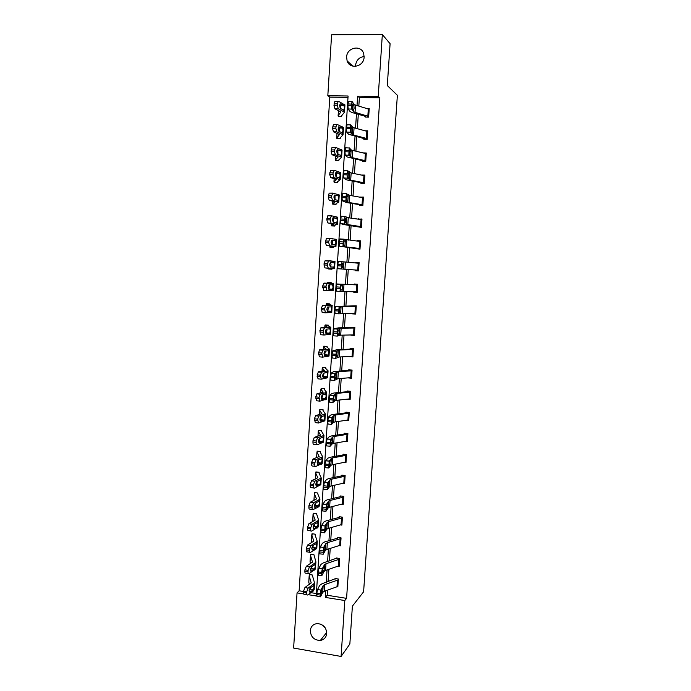 <?xml version="1.0" encoding="UTF-8"?>
<svg xmlns="http://www.w3.org/2000/svg" width="691" height="691" viewBox="0 0 691 691"><rect width="100%" height="100%" fill="white"/><g stroke="black" fill="none" stroke-linecap="round" stroke-linejoin="round"><path stroke-width="1.04" d="M355.528 66.362L355.545 65.377C356.323 60.195 359.182 57.232 364.131 56.498M364.114 57.163C363.915 66.811 349.81 69.843 347.115 60.886L346.606 57.137C346.752 47.394 361.177 44.388 363.691 53.648L364.114 57.163M325.245 627.877L321.393 624.439M326.739 633.44C326.247 637.387 324.105 639.719 320.33 640.445C314.155 640.255 310.803 636.981 310.285 630.633C310.838 626.435 313.17 624.085 317.273 623.576C323.163 624.103 326.316 627.393 326.739 633.44M347.988 97.396L329.78 97.155L327.819 95.755L331.594 34.809L382.339 34.55L390.095 43.697L387.297 85.554L397.368 95.28L363.613 591.79L352.384 606.162L349.853 644.021L341.095 656.45L293.632 648.063L297.044 592.887L303.695 593.949M329.78 97.155L299.134 590.796L297.044 592.887M299.134 590.796L303.582 591.505M310.924 592.671L316.4 593.543M312.565 576.018L312.634 575.05L309.438 574.558L309.197 575.819L311.175 582.893L304.956 587.505L308.117 588.162L306.769 591.686L303.608 591.03L304.956 587.505M315.502 568.753L315.873 561.766L313.921 554.657L310.725 554.182L310.484 555.4L312.496 562.025L306.286 566.309L309.456 566.94L308.108 570.42L304.938 569.781L306.286 566.309M315.156 535.119L315.217 534.186L312.012 533.728L311.969 534.385M318.162 526.853L318.534 519.865L316.513 513.638L313.299 513.206L313.265 513.862M317.705 493.78L317.817 493.011L314.604 492.597L314.56 493.262M319.069 473.188L319.13 472.316L315.899 471.918L315.856 472.575M320.33 452.268L320.443 451.534L317.204 451.154L316.979 452.182L319.156 456.483L312.997 459.092L316.202 459.567L314.863 462.806L311.65 462.322L312.997 459.092M321.704 431.512L321.756 430.674L318.516 430.32L318.473 430.985M322.973 410.48L323.086 409.737L319.838 409.4L319.605 410.342L321.859 413.693L315.718 415.611L318.94 416.034L317.601 419.169L314.379 418.746L315.718 415.611M324.304 389.439L324.407 388.722L321.16 388.402L320.935 389.309L323.215 392.177L317.091 393.749L320.322 394.129L318.983 397.221L315.744 396.833L317.091 393.749M325.694 368.415L325.746 367.629L322.481 367.327L322.256 368.191L324.58 370.575L318.465 371.793L321.704 372.147L320.365 375.187L317.117 374.824L318.465 371.793M326.981 347.158L327.085 346.459L323.811 346.174L323.595 346.994L325.953 348.895L319.838 349.75L323.086 350.078L321.756 353.066L318.499 352.738L319.838 349.75M328.38 325.945L328.424 325.202L325.15 324.943L324.934 325.72L327.327 327.119L321.229 327.629L324.485 327.914L323.146 330.851L319.89 330.557L321.229 327.629M331.766 312.479L332.138 305.431L329.676 304.567L329.771 303.867L326.489 303.625L326.273 304.36L328.7 305.267L322.619 305.413L325.884 305.672L324.554 308.557L321.28 308.29L322.619 305.413M328.26 290.531L330.618 290.583M333.157 290.583L333.598 283.552L331.024 283.137L331.127 282.446L327.836 282.23L327.594 282.913L330.091 283.327L324.01 283.103L327.284 283.336L325.953 286.169L322.68 285.936L324.01 283.103M332.008 268.592L328.709 268.333L328.666 269.015L331.965 269.231L331.948 268.531L334.548 268.592L324.969 267.901L323.984 264.929L324.995 260.861L328.7 260.913L327.37 263.686L324.079 263.487M332.466 261.267L329.175 260.956M330.065 246.799L330.022 247.49L333.33 247.68L333.321 246.963L335.947 246.506L326.368 245.452L325.392 242.403L326.377 238.378L330.022 238.386M333.511 244.83L335.334 244.934L331.792 244.597L331.024 242.17L332.077 240.002L335.472 240.537L335.904 242.878L335.334 244.934M334.703 225.974L331.421 225.18L331.386 225.879L334.694 226.043L334.686 225.318L337.355 224.333L327.784 222.908L326.808 219.781L327.767 215.808L331.386 215.782M335.282 204.294L332.786 203.482L332.751 204.182L336.068 204.329L336.059 203.586L338.771 202.074L332.501 200.381L329.201 200.269L328.225 197.073L329.158 193.135L332.751 193.091M334.168 181.698L334.124 182.398L337.45 182.528L337.441 181.768L340.188 179.72L333.934 177.622L330.618 177.552L329.65 174.27L330.566 170.375L331.075 170.245M337.061 160.588L335.532 159.837L335.498 160.537L338.832 160.649L338.823 159.871L341.613 157.289L335.368 154.775L332.051 154.732L331.084 151.381L331.974 147.52L332.509 147.399M338.193 138.623L336.914 137.88L336.88 138.589L340.222 138.675L340.214 137.88L343.038 134.762L336.811 131.834L333.485 131.826L332.518 128.388L333.382 124.57L333.943 124.466M338.305 115.855L338.262 116.563L341.613 116.624L341.613 115.812L344.481 112.141L338.262 108.798L334.919 108.824L333.96 105.308L334.807 101.534L335.385 101.439M327.517 590.157L327.189 595.262L346.588 598.354L379.851 97.811L359.38 97.543L358.828 106.06M358.292 114.309L357.368 128.664M356.841 136.74L355.908 151.182M355.399 159.085L354.457 173.605M353.956 181.344L353.015 195.942M352.522 203.517L351.572 218.192M351.097 225.603L350.138 240.356M349.672 247.603L348.713 262.433M348.255 269.516L347.297 284.355M346.839 291.447L345.889 306.13M345.422 313.325L344.481 327.81M344.014 335.118L343.09 349.421M342.606 356.824L341.7 370.937M341.207 378.443L340.309 392.376M339.817 399.985L338.927 413.728M338.426 421.441L337.554 435.002M337.044 442.819L336.18 456.198M335.671 464.11L334.815 477.308M334.297 485.315L333.459 498.341M332.932 506.443L332.103 519.287M331.568 527.492L330.756 540.155M330.212 548.464L329.408 560.954M328.864 569.349L328.07 581.667M337.882 586.236L337.009 586.754L337.839 586.892L338.357 579.015L335.118 578.514L335.075 579.17M338.245 566.24L339.177 566.378L339.704 558.475L336.457 557.991L336.413 558.648M339.488 545.64L340.533 545.795L341.052 537.857L337.804 537.391L337.502 538.185L324.692 541.934L322.447 543.23L320.209 546.996L323.664 547.367L323.224 554.225L325.426 550.356L326.912 549.466L340.577 545.13M340.723 524.961L341.89 525.125L342.408 517.153L339.151 516.713L338.849 517.499L326.04 520.893L323.803 522.085L321.574 525.557L325.038 525.911L324.597 532.796L326.783 529.228L328.268 528.408L341.924 524.469L342.356 517.827L328.7 521.636L327.214 522.439L325.038 525.911M341.933 504.205L343.246 504.378L343.772 496.38L340.508 495.957L340.205 496.734L327.396 499.774L325.159 500.854L322.947 504.024L326.42 504.37L325.979 511.28L328.139 508.015L329.624 507.263L343.289 503.713M343.125 483.372L344.61 483.562L345.137 475.529L341.864 475.123L341.57 475.892L328.752 478.578L326.523 479.545L324.329 482.404L327.81 482.741L327.361 489.686L329.512 486.714L330.998 486.049L344.662 482.888M344.273 462.452L345.984 462.659L346.511 454.6L343.237 454.212L342.935 454.963L330.125 457.295L327.888 458.15L325.711 460.707L329.201 461.035L328.752 467.997L330.885 465.337L332.362 464.741L346.018 461.994L346.459 455.274L332.803 457.9L331.326 458.47L329.201 461.035M345.37 441.454L347.366 441.679L347.893 433.585L344.602 433.222L344.308 433.965L331.49 435.935L329.262 436.669L327.102 438.923L330.592 439.234L330.143 446.231L332.267 443.881L333.744 443.354L347.4 441.005L347.841 434.268L334.185 436.487L332.708 436.98L330.592 439.234M346.398 420.361L348.739 420.612L349.275 412.492L345.984 412.147L345.681 412.881L332.863 414.488L330.635 415.11L328.493 417.053L332 417.355L331.542 424.378L333.649 422.331L335.126 421.89L348.782 419.947L349.223 413.175L335.567 414.989L334.09 415.412L332 417.355M347.297 399.191L350.13 399.476L350.665 391.322L347.357 390.994L347.063 391.719L334.245 392.963L332.025 393.464L329.892 395.097L333.408 395.39L332.95 402.438L335.04 400.702L336.508 400.339L350.164 398.802L350.613 392.004L336.958 393.412L333.408 395.39M348.212 377.899L351.52 378.253L352.056 370.065L348.748 369.763L348.454 370.48L335.636 371.343L333.416 371.741L331.3 373.054L334.815 373.33L334.366 380.413L337.908 378.703L351.564 377.571L352.004 370.756L338.348 371.749L334.815 373.33M349.611 356.487L352.92 356.953L353.455 348.739L350.138 348.445L349.845 349.162L337.027 349.655L332.708 350.916L336.232 351.183L335.783 358.292L339.298 356.988L352.954 356.271L353.403 349.421L339.756 350.009L336.232 351.183M351.019 334.988L354.319 335.567L354.863 327.318L338.417 327.871L334.124 328.7L337.657 328.959L337.199 336.094L340.706 335.178L354.362 334.885L354.811 328.009L341.155 328.173L337.657 328.959M352.427 313.403L352.401 313.844L355.727 314.103L356.271 305.819L335.55 306.389L339.091 306.64L338.633 313.8L355.77 313.412L356.219 306.51L339.091 306.64M353.844 291.732L353.801 292.319L357.143 292.552L357.688 284.243L354.345 284.018L354.302 284.709L336.975 283.992L340.525 284.226L340.067 291.421L336.517 291.179L336.267 288.32L339.825 288.562M358.612 270.224L337.951 268.721L355.252 270.008L355.217 270.708L358.56 270.915L359.113 262.58L355.761 262.373L355.718 262.995M360.037 248.51L339.385 246.169L359.985 249.201L360.538 240.831L357.178 240.649L357.143 241.133M361.462 226.708L340.827 223.53L342.831 224.394L361.419 227.408L361.972 218.995L358.577 219.185M362.896 204.821L349.249 202.549L345.854 200.995L342.278 200.805L346.459 202.532L359.519 204.666L359.484 205.374L362.853 205.521L363.406 197.082L360.02 197.151M347.608 170.945L347.202 173.424L343.6 173.242L344.014 170.763L347.789 170.824L351.149 172.931L364.796 175.782L364.33 182.847L350.691 180.135L347.323 178.166L343.738 177.984L345.699 179.513L347.893 180.178L360.711 182.649L360.918 183.426L364.295 183.556L364.848 175.082L361.462 175.03M366.256 153.704L365.781 160.787L352.134 157.634L348.791 155.233L345.198 155.069L347.141 156.943L362.153 160.606L362.352 161.392L365.738 161.495L366.299 152.996L363.224 152.901M367.707 131.532L367.232 138.641L353.593 135.047L352.142 134.434L350.268 132.214L346.666 132.059L348.592 134.279L363.596 138.468L363.794 139.271L367.189 139.357L367.75 130.824L365.211 130.763M352.021 101.758L351.641 104.099L348.014 103.952L348.402 101.612L352.22 101.681L354.077 104.35L355.52 105.075L369.158 109.273L368.692 116.416L355.053 112.365L353.611 111.666L351.745 109.109L348.134 108.962L350.052 111.527L352.229 112.564L365.047 116.252L365.245 117.064L368.649 117.133L369.21 108.556L367.059 108.522M382.339 34.55L378.236 96.394L357.618 96.135L357.014 105.524M379.851 97.811L378.236 96.394M346.588 598.354L344.8 600.531L341.095 656.45M325.703 590.805L325.28 597.404L344.8 600.531M356.478 113.79L355.545 128.18M355.027 136.282L354.094 150.75M353.585 158.68L352.643 173.234M352.142 180.999L351.201 195.631M350.708 203.223L349.758 217.933M349.283 225.361L348.324 240.157M347.858 247.421L346.899 262.286M346.441 269.386L345.483 284.269M345.025 291.377L344.075 306.087M343.608 313.308L342.667 327.828M342.2 335.152L341.276 349.491M340.793 356.91L339.877 371.058M339.393 378.59L338.495 392.548M338.003 400.184L337.113 413.961M336.612 421.691L335.74 435.278M335.23 443.112L334.366 456.526M333.857 464.456L333.002 477.688M332.483 485.713L331.645 498.764M331.119 506.892L330.289 519.77M329.754 527.993L328.942 540.69M328.398 549.008L327.594 561.533M327.05 569.945L326.256 582.297M308.1 594.657L316.245 595.962L348.083 96.006L327.819 95.755M327.189 595.262L325.28 597.404M359.38 97.543L357.618 96.135M350.38 356.444L349.603 356.66M352.876 334.954L351.002 335.29M355.77 313.524L352.401 313.844M357.161 292.284L353.801 292.319M332.475 261.103L329.192 260.749M359.095 262.753L355.761 262.373M360.503 241.323L357.178 240.649M360.892 219.513L358.603 218.831M361.03 197.324L360.028 196.944M338.314 579.671L337.441 580.181L337.009 586.754L324.217 591.341L322.723 592.377L320.494 596.834L320.287 593.681L316.841 593.293L316.754 594.657L320.201 595.046M335.601 578.592L322.006 583.765L319.76 585.286L317.489 589.639L320.935 590.028L320.287 593.681M337.441 580.181L324.649 584.646L323.155 585.666L320.935 590.028M316.841 593.293L317.489 589.639M320.244 596.817L317.048 596.454L316.754 594.657M322.818 590.935L321.41 593.949L321.177 592.507L321.686 589.604L323.06 587.117L322.723 592.377M309.983 574.644L309.395 575.214M312.565 576L314.595 583.144L308.117 588.162M314.18 589.578L313.265 591.03L307.676 594.951C306.985 595.271 306.657 594.64 306.692 593.051L306.769 591.686M309.179 575.689L308.773 582.107L309.395 584.482M310.337 587.799L310.484 588.326M313.161 589.95L309.853 592.265L309.067 590.745L310.138 587.937L313.61 585.579L314.068 587.143L313.343 589.786L309.188 589.889M306.951 594.804L304.524 594.286C303.824 594.606 303.496 593.975 303.522 592.386L303.608 591.03M309.793 589.475L310.648 587.583M336.983 558.069L323.345 562.889L321.099 564.297L318.845 568.365L322.3 568.736L324.502 564.668L325.997 563.726L339.652 559.14L339.221 565.73L325.565 570.438L324.07 571.405L321.859 575.577L321.652 572.338L318.197 571.958L318.11 573.331L321.565 573.711M318.197 571.958L318.845 568.365M321.609 575.543L318.413 575.188L318.11 573.331M322.3 568.736L321.652 572.338M324.165 569.954L322.766 572.787L322.542 571.293L323.043 568.451L324.407 566.119L324.07 571.405M338.374 537.468L337.752 538.056M340.568 545.139L341 538.522L327.344 542.72L325.858 543.592L323.664 547.367M323.025 550.917L319.562 550.546L319.475 551.919L322.939 552.29M319.562 550.546L320.209 546.996M322.991 554.199L319.769 553.854L319.475 551.919M325.513 548.904L324.131 551.539L323.906 549.993L324.399 547.203L325.763 545.052L325.426 550.356M311.304 554.268L310.674 554.847M315.917 562.275L309.456 566.94M315.493 568.969L309.024 573.746C308.324 574.048 307.987 573.392 308.022 571.785L308.108 570.42M310.458 555.279L310.052 561.731L310.579 563.597M311.546 566.767L311.779 567.51M310.639 571.051L311.192 571.155L310.406 569.591L311.442 566.836L314.932 564.633L315.398 566.24L314.491 569.013L310.475 568.961M311.192 571.155L314.491 569.013L311.123 568.538L312.004 566.473M308.316 573.608L305.863 573.115C305.154 573.409 304.817 572.753 304.852 571.146L304.938 569.781M312.634 533.815L311.771 534.912L313.818 541.079L307.616 545.035L310.795 545.631L309.447 549.06L306.268 548.455L307.616 545.035M315.148 535.102L317.247 541.329L310.795 545.631M316.832 547.842L315.917 549.103L310.363 552.463C309.663 552.731 309.335 552.057 309.361 550.433L309.447 549.06M311.745 534.799L311.736 542.625M312.755 545.657L313.075 546.616M312.004 549.881L312.531 549.976L311.736 548.352L312.764 545.648L316.271 543.61L316.728 545.259L315.822 547.989L311.779 547.937M312.531 549.976L315.822 547.989M309.689 552.342L307.193 551.859C306.484 552.126 306.156 551.444 306.182 549.829L306.268 548.455M312.436 547.548L313.351 545.294M339.773 516.799L339.1 517.386M324.407 529.41L320.935 529.047L320.84 530.429L324.321 530.792M320.935 529.047L321.574 525.557M324.381 532.77L321.134 532.433L320.84 530.429M326.878 527.76L325.496 530.222L325.28 528.615L325.755 525.877L327.119 523.899L326.783 529.228M341.19 496.043L340.456 496.63M343.289 503.722L343.721 497.054L330.065 500.474L328.579 501.191L326.42 504.37M325.789 507.816L322.308 507.462L322.222 508.852L325.703 509.198M322.308 507.462L322.947 504.024M325.781 511.262L322.507 510.934L322.222 508.852M328.234 506.546L326.869 508.818L326.653 507.151L327.119 504.473L328.484 502.668L328.139 508.015M342.624 475.218L341.82 475.797M344.654 482.897L345.094 476.203L331.43 479.226L329.952 479.874L327.81 482.741M327.18 486.136L323.69 485.799L323.595 487.19L327.085 487.526M323.69 485.799L324.329 482.404M327.18 489.669L323.88 489.349L323.595 487.19M329.607 485.246L328.251 487.328L328.035 485.6L328.493 482.974L329.857 481.351L329.512 486.714M313.982 513.292L313.066 514.346L315.139 520.047L308.955 523.674L312.133 524.236L310.795 527.622L307.607 527.052L308.955 523.674M318.577 520.297L312.133 524.236M318.154 527.043L311.701 531.103C311.01 531.336 310.674 530.636 310.708 529.004L310.795 527.622M313.04 514.242L312.876 521.575M313.947 524.495L314.37 525.644M313.377 528.624L313.869 528.71L313.083 527.034L314.077 524.383L317.601 522.5L318.067 524.201L317.16 526.896L313.101 526.827M313.869 528.71L317.16 526.896M311.08 530.99L308.523 530.524C307.823 530.757 307.486 530.057 307.521 528.425L307.607 527.052M313.766 526.464L314.699 524.123M315.346 492.692L314.362 493.702L316.478 498.945L310.294 502.227L313.489 502.763L312.151 506.106L308.955 505.562L310.294 502.227M317.713 493.754L319.916 499.187L313.489 502.763M319.501 505.786L318.594 506.848L313.058 509.656C312.358 509.854 312.03 509.129 312.064 507.488L312.151 506.106M314.336 493.607L313.99 500.431M315.148 503.298L315.675 504.594M318.948 501.312L319.406 503.057L318.672 505.587L314.431 505.631L315.407 503.031L318.948 501.312L319.026 500.051M314.759 507.289L318.499 505.708M315.217 507.367L314.431 505.631M312.47 509.561L309.87 509.112C309.162 509.302 308.834 508.576 308.868 506.944L308.955 505.562M315.096 505.302L316.037 502.893M316.728 472.013L315.666 472.981L317.817 477.757L311.641 480.703L314.846 481.212L313.507 484.495L310.302 483.985L311.641 480.703M319.061 473.18L321.263 477.999L314.846 481.212M320.84 484.641L314.405 488.131C313.714 488.287 313.386 487.535 313.42 485.885L313.507 484.495M316.348 482.068L316.97 483.458M316.141 485.868L315.787 484.149L316.728 481.601L320.296 480.038L320.754 481.834L319.847 484.451L315.778 484.356M316.564 485.937L319.847 484.451M313.869 488.045L311.209 487.613C310.509 487.768 310.181 487.017 310.216 485.367L310.302 483.985M316.435 484.054L317.394 481.454M318.136 451.266L317.16 451.828M320.339 452.311L322.611 456.725L316.202 459.567M322.187 463.411L315.77 466.511C315.07 466.632 314.742 465.864 314.776 464.205L314.863 462.806M317.549 460.819L318.266 462.244M317.54 464.369L317.143 462.581L318.067 460.076L321.652 458.686L322.101 460.534L321.375 462.996L317.134 462.987M317.92 464.43L321.203 463.108M315.277 466.442L312.565 466.028C311.866 466.14 311.529 465.371 311.563 463.713L311.65 462.322M317.782 462.728L318.741 460.163M319.579 430.433L318.266 431.175L320.503 435.131L314.353 437.394L317.566 437.844L316.236 441.031L313.014 440.582L314.353 437.394M321.695 431.504L323.967 435.373L317.566 437.844M323.543 442.093L317.134 444.814C316.435 444.892 316.107 444.106 316.141 442.43L316.236 441.031M318.767 439.562L319.553 440.944M318.94 442.784L318.508 440.927L319.406 438.474L323.008 437.256L323.457 439.148L322.732 441.584L318.508 441.54M319.285 442.827L322.559 441.679M316.685 444.754L313.921 444.356C313.222 444.434 312.893 443.648 312.928 441.972L313.014 440.582M319.13 441.316L320.106 438.206M321.056 409.53L319.786 410.074M322.973 410.463L325.331 413.935L318.94 416.034M324.9 420.698L318.499 423.03L317.601 419.169M320.002 418.305L320.84 419.567M320.348 421.113L319.873 419.195L320.754 416.785L324.373 415.74L324.822 417.675L324.088 420.085L319.89 420.007M320.65 421.147L323.924 420.171M318.11 422.978L315.277 422.607L314.379 418.746M320.486 419.826L321.453 416.543M322.611 388.549L321.108 389.085M324.312 389.474L326.696 392.41L320.322 394.129M326.264 399.225L319.881 401.16L318.983 397.221M321.28 397.057L322.101 398.111M321.764 399.355L321.255 397.368L322.11 395.01L325.737 394.138L326.187 396.124L325.478 398.482L321.289 398.387M322.023 399.381L325.288 398.577M319.544 401.117L316.651 400.763L315.744 396.833M321.842 398.249L322.801 394.794M324.26 367.491L322.429 368.009M325.686 368.407L328.061 370.808L321.704 372.147M327.629 377.666L321.255 379.204L320.365 375.187M322.619 375.809L323.319 376.552M323.189 377.511L322.628 375.455L323.466 373.149L327.111 372.449L327.56 374.487L326.869 376.802L322.706 376.69M323.405 377.528L326.662 376.897M320.978 379.169L318.024 378.841L317.117 374.824M323.215 376.586L324.139 372.959M326.109 346.372L323.759 346.856M326.981 347.176L329.443 349.128L323.086 350.078M329.002 356.02L322.645 357.161L321.756 353.066M324.615 355.58L324.019 353.464L324.83 351.192L328.493 350.683L328.933 352.764L328.268 355.036L324.148 354.906M324.787 355.597L328.044 355.139M322.421 357.135L319.397 356.824L318.499 352.738M324.58 354.846L325.47 351.028M328.38 325.202L325.098 325.625M328.372 325.936L330.825 327.353L324.485 327.914M330.384 334.289L324.036 335.031L323.146 330.851M326.048 333.554L325.409 331.378L326.195 329.158L329.875 328.821L330.324 330.954L329.676 333.183L325.608 333.045M326.178 333.572L329.426 333.287M323.872 335.014L320.779 334.729L319.89 330.557M325.962 333.019L326.912 330.687L326.8 329.046M329.762 304.135L326.437 304.308M332.207 305.491L325.884 305.672M331.766 312.513L325.435 312.807L324.554 308.557M327.491 311.451L326.8 309.214L327.569 307.029L331.265 306.882L331.706 309.067L331.084 311.252L327.102 311.105M327.569 311.46L330.816 311.356M325.323 312.798L322.17 312.539L321.28 308.29M327.344 311.097L328.294 308.817L328.139 307.029M331.093 282.999L327.784 282.913M333.598 283.552L327.284 283.336M333.157 290.591L326.834 290.505L325.953 286.169M332.216 289.339L328.976 289.261L328.208 286.955L328.951 284.813L332.501 284.813L333.105 287.085L332.492 289.235L328.648 289.097M326.791 290.496L323.569 290.263L322.68 285.936M328.726 289.097L329.676 286.86L329.296 284.701M334.548 268.592L334.997 261.526L328.7 260.913M328.709 268.333L324.969 267.901M334.064 262.744L334.504 265.024L333.788 267.201L330.376 266.976L329.616 264.61L330.341 262.511L334.064 262.744L334.15 261.423M323.984 264.929L327.275 265.137L327.37 263.686M327.275 265.137L328.242 268.108M330.333 266.968L331.067 264.808L330.393 262.468M335.947 246.506L336.405 239.414L330.117 238.395L328.786 241.124L325.487 240.952M333.347 247.326L329.866 246.747L332.431 246.281L326.368 245.452M325.392 242.403L328.691 242.576L328.786 241.124M328.691 242.576L329.659 245.625M331.965 244.623L332.466 242.679L332.207 240.589L331.602 240.243M337.804 217.25L331.533 215.791L330.203 218.46L326.903 218.33M331.421 225.18L333.831 224.109L327.784 222.908M336.888 218.252L337.32 220.636L336.603 222.752L333.209 222.139L332.449 219.643L333.131 217.63L336.888 218.252L336.966 216.922M326.808 219.781L330.117 219.919L330.203 218.46M330.117 219.919L331.075 223.046M333.503 222.191L333.615 218.33L332.889 217.933M339.221 194.983L332.958 193.091L331.637 195.717L328.32 195.613M332.786 203.482L335.23 201.85L329.201 200.269M338.305 195.873L338.737 198.308L338.02 200.39L334.625 199.578L333.874 197.03L334.539 195.052L338.305 195.873L338.391 194.542M328.225 197.073L331.542 197.177L331.637 195.717M331.542 197.177L332.501 200.381M335.005 199.673L335.023 195.985L334.211 195.518M335.36 173.761L336.094 173.191M340.637 172.62L334.392 170.306L333.071 172.871L329.745 172.81M336.051 182.476L333.969 181.569L336.647 179.505L330.618 177.552M339.73 173.406L340.153 175.903L339.436 177.941L336.059 176.939L335.299 174.322L335.947 172.387L339.73 173.406L339.817 172.068M329.65 174.27L332.976 174.339L333.071 172.871M332.976 174.339L333.934 177.622M336.491 177.069L336.439 173.553L335.558 173.018M344.075 454.307L343.185 454.885M328.57 464.369L325.072 464.041L324.986 465.44L328.484 465.769M325.072 464.041L325.711 460.707M328.579 467.988L325.262 467.669L324.986 465.44M330.98 463.86L329.633 465.751L329.417 463.972L329.866 461.398L331.231 459.947L330.885 465.337M345.56 433.326L344.55 433.896M329.97 442.516L326.463 442.205L326.377 443.605L329.875 443.924M326.463 442.205L327.102 438.923M329.996 446.222L326.653 445.911L326.377 443.605M332.362 442.395L331.024 444.097L330.816 442.249L331.248 439.726L332.613 438.465L332.267 443.881M347.089 412.268L345.932 412.829M331.378 420.586L327.862 420.275L327.776 421.683L331.283 421.994M327.862 420.275L328.493 417.053M331.412 424.369L328.044 424.075L327.776 421.683M333.744 420.845L332.414 422.348L332.207 420.448L332.639 417.977L333.995 416.898L333.649 422.331M348.679 391.123L347.305 391.676M332.786 398.56L329.262 398.266L329.175 399.683L332.691 399.977M329.262 398.266L329.892 395.097M332.837 402.43L329.443 402.145L329.175 399.683M335.135 399.208L333.813 400.521L333.615 398.56L334.029 396.142L335.385 395.252L335.04 400.702M350.363 369.91L348.696 370.445M334.202 376.448L330.669 376.163L330.583 377.588L334.107 377.873M330.669 376.163L331.3 373.054M334.271 380.404L330.851 380.128L330.583 377.588M336.526 377.493L335.221 378.608L335.023 376.586L335.429 374.211L336.785 373.52L336.431 378.988M352.229 348.627L350.087 349.136M335.619 354.25L332.086 353.982L331.991 355.407L335.532 355.675M332.086 353.982L332.708 350.916M335.705 358.292L332.259 358.024L331.991 355.407M337.934 355.684L336.638 356.608L336.439 354.518L336.837 352.203L338.184 351.702L337.83 357.195M354.474 327.284L351.486 327.741M337.044 331.965L333.503 331.706L333.416 333.131L336.958 333.39M333.503 331.706L334.124 328.7M337.148 336.085L333.675 335.826L333.416 333.131M339.333 333.796L338.054 334.522L337.856 332.371L338.245 330.099L339.592 329.797L339.238 335.308M356.262 306.044L352.885 306.268M338.478 309.585L334.928 309.335L334.841 310.777L338.391 311.019M334.928 309.335L335.55 306.389M338.599 313.8L335.092 313.55L334.841 310.777M340.749 311.822L339.471 312.349L339.281 310.129L339.661 307.901L341.009 307.806L340.646 313.343M340.525 284.226L357.636 284.934L357.187 291.861L340.067 291.421M357.653 284.778L354.293 284.709M339.92 287.119L336.362 286.886L336.267 288.32M336.362 286.886L336.975 283.992M342.166 289.762L340.905 290.082L340.715 287.81L341.086 285.625L342.425 285.728L342.071 291.282M355.252 270.008L358.603 270.285M358.603 270.224L359.061 263.271L341.967 261.725L341.501 268.946M341.363 264.567L337.795 264.333L337.709 265.785L341.268 266.009M337.795 264.333L338.409 261.5L341.967 261.725M337.951 268.721L337.709 265.785M343.591 267.616L342.339 267.728L342.149 265.387L342.511 263.254L343.85 263.565L343.487 269.145M356.668 248.311L360.011 248.89M360.028 248.501L360.486 241.53L343.418 239.138L342.952 246.385M342.814 241.919L339.238 241.703L339.143 243.154L342.719 243.37M339.238 241.703L339.851 238.931L343.384 239.138M339.385 246.169L339.143 243.154M343.885 240.943L345.275 241.306L344.973 245.469L343.772 245.288L344.049 240.675M345.146 241.012L344.066 240.675M358.093 226.536L361.393 227.399M361.453 226.7L361.92 219.695L348.264 217.725L344.869 216.456L344.403 223.737M344.273 219.177L340.689 218.978L340.594 220.438L344.178 220.636M340.689 218.978L341.294 216.257L344.818 216.456M340.827 223.53L340.594 220.438M345.267 218.581L346.709 218.969L346.45 223.055L345.215 222.761L345.474 218.123M346.58 218.641L345.517 218.123M359.519 204.666L361.782 205.469M363.362 197.781L349.706 195.372L346.329 193.687L345.854 200.995M345.733 196.348L342.14 196.158L342.045 197.617L345.638 197.816M342.14 196.158L342.745 193.497L346.251 193.687M342.278 200.805L342.045 197.617M346.675 196.14L348.152 196.538L347.893 200.64L346.666 200.14L346.917 195.484M348.022 196.192L346.968 195.484M360.952 182.718L362.671 183.486M343.6 173.242L343.505 174.719L347.107 174.892L347.323 178.166M344.014 170.763L347.703 170.824M343.738 177.984L343.505 174.719M347.202 173.424L347.107 174.892M348.091 173.605L349.603 174.02L349.335 178.14L348.126 177.423L348.35 172.75M349.473 173.64L348.428 172.759M362.395 160.683L363.777 161.435M366.247 153.696L352.6 150.405L351.158 149.852L349.266 147.865L348.791 155.233M348.67 150.405L345.068 150.241L344.973 151.718L348.575 151.882M345.068 150.241L345.664 147.701M345.198 155.069L344.973 151.718M349.516 150.975L351.054 151.415L350.786 155.544L349.586 154.62L349.801 149.93M350.924 151.009L349.888 149.938M336.724 151.674L337.666 150.768M342.062 150.172L335.835 147.433L334.504 149.938L331.179 149.904M335.532 159.837L338.063 157.064L332.051 154.732M341.155 150.854L341.579 153.393L340.87 155.406L337.493 154.205L336.733 151.528L337.363 149.619L341.155 150.854L341.242 149.506M331.084 151.381L334.418 151.415L334.504 149.938M334.418 151.415L335.368 154.775M337.959 154.378L337.856 151.035L336.923 150.422M363.837 138.554L364.995 139.306M367.698 131.523L354.06 127.783L352.609 127.144L350.743 124.821L350.268 132.214M350.156 127.299L346.536 127.144L346.441 128.63L350.061 128.785M346.536 127.144L347.132 124.665M346.666 132.059L346.441 128.63M350.959 128.267L352.514 128.716L352.246 132.871L351.054 131.731L351.253 127.014M352.384 128.284L351.356 127.023M338.175 129.416L339.186 128.267M343.496 127.636L337.277 124.458L336.724 124.57L335.956 126.911L332.613 126.911M336.914 137.88L339.48 134.546L333.485 131.826M342.589 128.206L343.012 130.806L342.304 132.776L338.927 131.376L338.175 128.638L338.789 126.773L342.589 128.206L342.676 126.859M332.518 128.388L335.861 128.396L335.956 126.911M335.861 128.396L336.811 131.834M339.428 131.592L339.281 128.422L338.314 127.731M365.289 116.347L366.282 117.09M348.014 103.952L347.918 105.447L351.546 105.585L351.745 109.109M348.134 108.962L347.918 105.447M351.641 104.099L351.546 105.585M352.41 105.464L353.852 105.473L354.112 108.245L353.55 110.154L352.531 108.737L352.712 104.013M353.852 105.473L352.833 104.013M353.498 110.085L353.611 111.666M339.687 106.993L340.689 105.671M344.93 105.006L338.728 101.396L338.149 101.491L337.407 103.797L334.055 103.831M339.402 116.58L338.115 115.63L340.913 111.933L334.919 108.824M344.032 105.473L344.455 108.124L343.738 110.059L340.378 108.461L339.627 105.654L340.222 103.823L344.032 105.473L344.118 104.116M333.96 105.308L337.312 105.282L337.407 103.797M337.312 105.282L338.262 108.798M340.896 108.712L340.715 105.723L339.713 104.954M338.305 579.68L337.873 586.244M323.155 585.666L323.06 587.117M324.649 584.646L324.217 591.341M322.628 591.505L321.306 591.271M313.265 591.03L313.343 589.786M313.61 585.579L313.688 584.336M311.114 583.083L311.149 582.539M308.791 582.34L309.197 575.819M303.522 592.386L306.692 593.051M324.502 564.668L324.407 566.119M325.997 563.726L325.565 570.438M338.789 559.606L338.357 566.205M323.984 570.507L322.637 570.282L323.984 570.498M325.858 543.592L325.763 545.052M327.344 542.72L326.912 549.466M340.136 538.945L339.704 545.579M325.331 549.431L323.975 549.215M314.586 570.11L314.664 568.857M314.932 564.633L315.01 563.381M312.436 562.206L312.47 561.697M310.069 561.956L310.484 555.4M304.852 571.146L308.022 571.785M315.917 549.103L315.994 547.851M316.271 543.61L316.348 542.349M313.757 541.243L313.792 540.768M311.356 541.485L311.771 534.912M306.182 549.829L309.361 550.433M327.214 522.439L327.119 523.899M328.7 521.636L328.268 528.408M341.501 518.215L341.06 524.875M326.696 528.269L325.323 528.062M328.579 501.191L328.484 502.668M330.065 500.474L329.624 507.263M342.857 497.408L342.425 504.085M328.061 507.03L326.679 506.831M329.952 479.874L329.857 481.351M331.43 479.226L330.998 486.049M344.23 476.522L343.79 483.225M329.426 485.713L328.044 485.514M317.255 528.019L317.333 526.758M317.601 522.5L317.687 521.239M315.087 520.202L315.113 519.77M312.652 520.945L313.066 514.346M307.521 528.425L310.708 529.004M318.594 506.848L318.672 505.587M313.947 500.327L314.362 493.702M308.868 506.944L312.064 507.488M319.942 485.6L320.019 484.331M320.296 480.038L320.374 478.777M315.64 472.894L315.251 479.131L315.666 472.981M310.216 485.367L313.42 485.885M321.298 464.274L321.375 462.996M321.652 458.686L321.73 457.416M316.953 452.104L316.599 457.701L316.979 452.182M311.563 463.713L314.776 464.205M322.654 442.853L322.732 441.584M323.008 437.256L323.086 435.978M317.981 436.185L318.292 431.305M312.928 441.972L316.141 442.43M324.01 421.363L324.096 420.076L320.65 419.739M324.373 415.74L324.45 414.453M319.579 410.281L319.311 414.6L319.605 410.342M314.284 420.154L317.514 420.577M325.383 399.778L325.461 398.491L322.032 398.163M325.737 394.138L325.824 392.851M320.702 392.911L320.935 389.309M315.657 398.241L318.897 398.629M326.757 378.115L326.834 376.828M327.111 372.449L327.197 371.153M322.075 371.153L322.256 368.191M317.031 376.241L320.279 376.604M328.13 356.366L328.216 355.07M328.493 350.683L328.579 349.378M323.569 346.96L323.414 349.309L323.595 346.994M318.413 354.155L321.669 354.483M329.512 334.539L329.598 333.235M329.875 328.821L329.961 327.517M324.9 325.694L324.796 327.37L324.934 325.72M319.795 331.982L323.06 332.285M330.903 312.617L330.989 311.313M331.265 306.882L331.352 305.577M326.247 304.351L326.187 305.353L326.273 304.36M321.185 309.723L324.459 309.991M332.302 290.609L332.38 289.304M332.665 284.856L332.751 283.543M322.585 287.37L325.867 287.603M333.701 268.523L333.788 267.201M330.41 262.468L333.9 262.684M335.109 246.341L335.187 245.02M335.472 240.537L335.558 239.216M329.901 246.73L329.952 245.918M331.81 240.278L335.308 240.477M336.517 224.074L336.603 222.752M331.265 225.067L331.36 223.582M333.209 217.993L336.724 218.175M337.934 201.72L338.02 200.39M332.63 203.327L332.768 201.15M334.617 195.622L338.141 195.786M339.359 179.28L339.436 177.941M334.003 181.5L334.185 178.632M336.033 173.165L339.566 173.311M331.326 458.47L331.231 459.947M332.803 457.9L332.362 464.741M345.604 455.55L345.163 462.279M330.799 464.3L329.408 464.119M332.708 436.98L332.613 438.465M334.185 436.487L333.744 443.354M346.986 434.501L346.536 441.255M332.181 442.81L330.79 442.637M334.09 415.412L333.995 416.898M335.567 414.989L335.126 421.89M348.368 413.373L347.918 420.154M333.572 421.242L332.181 421.078M335.481 393.758L335.385 395.252M336.958 393.412L336.508 400.339M349.758 392.168L349.309 398.975M334.962 399.588L333.589 399.433M336.88 372.017L336.785 373.52M338.348 371.749L337.908 378.703M351.149 370.877L350.7 377.709M336.353 377.839L334.997 377.701M338.279 350.19L338.184 351.702M339.756 350.009L339.298 356.988M352.548 349.508L352.099 356.366M337.761 356.012L336.422 355.891M339.687 328.277L339.592 329.797M341.155 328.173L340.706 335.178M353.956 328.052L353.507 334.936M339.169 334.107L337.856 333.995M341.104 306.286L341.009 307.806M342.572 306.26L342.114 313.291M355.364 306.519L354.915 313.429M340.577 312.107L339.316 312.004M342.52 284.2L342.425 285.728M343.988 284.251L343.531 291.317M356.781 284.899L356.331 291.835M341.993 290.021L340.793 289.935M343.945 262.027L343.85 263.565M345.405 262.165L344.947 269.257M358.206 263.193L357.748 270.164M342.529 263.219L343.712 263.288M345.016 245.374L344.921 246.912M345.379 239.768L345.275 241.306M346.83 239.993L346.372 247.11M359.631 241.409L359.173 248.397M346.45 223.055L346.355 224.592M346.813 217.423L346.709 218.969M348.264 217.725L347.806 224.869M361.065 219.539L360.607 226.553M363.354 197.781L362.896 204.812M347.893 200.64L347.789 202.187M348.255 194.992L348.152 196.538M349.706 195.372L349.249 202.549M362.507 197.583L362.041 204.631M349.335 178.14L349.24 179.695M349.698 172.465L349.603 174.02M351.149 172.931L350.691 180.135M363.95 175.54L363.483 182.614M350.527 155.561L350.691 157.107M351.158 149.852L351.054 151.415M352.6 150.405L352.134 157.634M365.401 153.411L364.934 160.519M340.784 156.745L340.87 155.406M335.385 159.586L335.61 156.019M337.458 150.621L340.991 150.75M352.246 132.862L352.142 134.434M352.609 127.144L352.514 128.716M354.06 127.783L353.593 135.047M366.852 131.204L366.385 138.33M342.218 134.123L342.304 132.776M336.767 137.587L337.035 133.32M338.884 127.982L342.425 128.094M354.077 104.35L353.973 105.93M355.52 105.075L355.053 112.365M368.312 108.902L367.845 116.053M343.66 111.415L343.738 110.059M338.158 115.509L338.469 110.534L338.124 115.578M340.317 105.257L343.868 105.352M347.115 60.886L352.946 66.189M320.33 640.445L326.739 632.386M314.172 589.812L314.595 583.144M318.836 568.382L322.282 568.762M325.349 549.405L323.975 549.181M320.183 547.039L323.647 547.41M309.421 566.957L306.26 566.326M316.815 548.049L317.247 541.329M315.856 547.963L312.47 547.522M310.734 545.665L307.564 545.069M326.713 528.235L325.323 528.019M321.54 525.609L325.012 525.972M328.087 506.978L326.679 506.771M322.904 504.093L326.377 504.447M329.469 485.643L328.044 485.445M324.269 482.499L327.75 482.836M317.221 526.853L313.818 526.43M312.047 524.296L308.868 523.726M319.492 505.959L319.916 499.187M318.586 505.665L315.174 505.251M313.369 502.841L310.181 502.297M320.831 484.797L321.263 477.999M319.95 484.391L316.538 483.994M314.699 481.299L311.494 480.789M322.179 463.549L322.611 456.725M321.324 463.039L317.903 462.659M316.029 459.67L312.824 459.187M323.535 442.223L323.967 435.373M317.955 436.194L318.266 431.236M322.706 441.601L319.277 441.238M317.368 437.956L314.155 437.507M324.891 420.81L325.331 413.935M318.706 416.146L315.485 415.732M326.256 399.32L326.696 392.41M320.676 392.92L320.9 389.258M320.063 394.259L316.824 393.879M327.62 377.744L328.061 370.808M322.041 371.153L322.231 368.148M326.869 376.802L323.423 376.491M321.41 372.285L318.171 371.931M329.002 356.081L329.443 349.128M328.268 355.036L324.813 354.742M322.775 350.216L319.527 349.896M330.376 334.34L330.825 327.353M329.676 333.183L326.212 332.915M324.139 328.061L320.883 327.767M331.084 311.252L327.612 310.993M325.513 305.819L322.248 305.56M332.492 289.235L329.02 288.993M326.895 283.483L323.621 283.258M333.917 267.123L330.428 266.907M328.277 261.06L324.995 260.861M329.875 246.739L329.927 245.918M329.667 238.542L326.377 238.378M337.355 224.333L337.813 217.207M331.231 225.093L331.326 223.573M336.767 222.657L335.61 222.597M331.067 215.938L327.767 215.808M338.771 202.074L339.221 194.922M332.604 203.353L332.742 201.141M338.201 200.295L337.312 200.252M332.475 193.23L329.158 193.135M340.188 179.72L340.646 172.543M333.969 181.534L334.159 178.624M339.635 177.846L338.892 177.812M333.883 170.435L330.566 170.375M330.851 464.222L329.417 464.032M325.642 460.811L329.132 461.139M332.241 442.724L330.799 442.542M327.024 439.035L330.523 439.355M333.632 421.139L332.19 420.974M328.406 417.174L331.913 417.476M335.031 399.476L333.589 399.32M329.797 395.226L333.312 395.52M336.439 377.727L334.997 377.58M331.188 373.192L334.712 373.468M337.847 355.9L336.413 355.761M332.596 351.063L336.12 351.33M339.264 333.986L337.847 333.865M334.003 328.847L337.536 329.106M340.68 311.986L339.29 311.874M335.411 306.536L338.953 306.787M342.105 289.9L340.758 289.805M336.828 284.139L340.387 284.372M343.539 267.728L342.252 267.65M338.253 261.647L341.82 261.872M344.973 245.469L344.291 245.435M339.687 239.069L343.254 239.285M341.121 216.395L344.697 216.594M342.563 193.627L346.148 193.817M345.474 147.814L349.076 147.978M341.613 157.289L342.071 150.077M335.351 159.638L335.576 156.011M341.078 155.302L340.421 155.285M335.299 147.554L331.974 147.52M346.934 124.76L350.544 124.916M343.038 134.762L343.505 127.524M336.733 137.647L337.009 133.311M342.529 132.681L341.924 132.663M336.724 124.57L333.382 124.57M344.481 112.141L344.939 104.877M343.98 109.964L343.418 109.947M338.149 101.491L334.807 101.534"/></g></svg>
